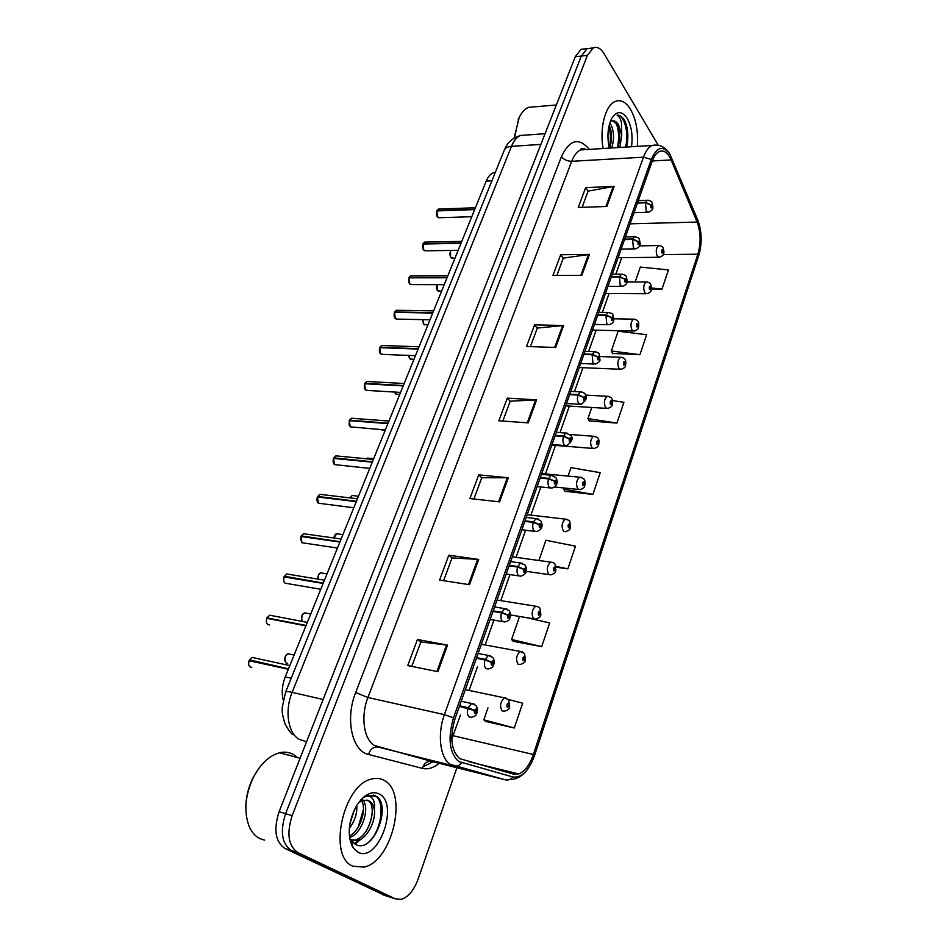 <?xml version="1.0" encoding="UTF-8"?>
<svg xmlns="http://www.w3.org/2000/svg" width="947" height="947" viewBox="0 0 947 947"><rect width="100%" height="100%" fill="white"/><g stroke="black" fill="none" stroke-linecap="round" stroke-linejoin="round"><path stroke-width="1.42" d="M283.189 699.94C281.472 692.577 282.147 684.906 285.236 676.916L486.202 181.126C487.989 176.84 490.333 174.07 493.245 172.816L495.364 172.283M352.805 866.185L364.11 867.109C392.567 861.237 408.228 792.237 384.257 780.482C380.398 778.245 376.113 777.783 371.39 779.109C343.145 784.649 327.449 856.597 352.805 866.185L364.11 867.109C392.567 861.237 408.228 792.237 384.257 780.482C380.398 778.245 376.113 777.783 371.39 779.109C343.145 784.649 327.449 856.597 352.805 866.185M637.319 146.371C638.385 131.87 636.135 119.547 630.56 109.39C625.896 101.897 620.723 99.269 615.041 101.518C605.311 105.377 599.321 128.674 603.144 148.513C599.321 128.674 605.311 105.377 615.041 101.518C620.723 99.269 625.896 101.897 630.56 109.39C636.135 119.547 638.385 131.87 637.319 146.371M459.745 758.665C451.186 750.782 449.6 737.5 454.998 718.832L652.294 161.026C654.069 156.148 656.354 153 659.148 151.579C663.811 149.744 667.801 152.526 671.115 159.936L697.11 222.06C700.804 232.275 701.052 242.988 697.88 254.21L533.374 754.487C529.752 764.916 524.839 771.391 518.66 773.924L513.582 774.161L459.745 758.665M458.739 761.542L512.919 776.99C521.69 778.008 528.923 770.811 534.617 755.375L699.277 253.832C702.177 241.923 701.715 230.772 697.903 220.379L669.92 154.231C663.03 145.092 656.827 146.821 651.311 159.404L453.518 717.802C447.588 738.317 449.328 752.901 458.739 761.542M658.224 145.211L603.949 53.506C600.658 48.214 597.083 46.356 593.201 47.942L587.152 48.617L591.117 48.179L587.152 48.617L581.316 56.039L285.603 813.686C279.886 831.632 281.815 843.907 291.392 850.524L391.052 897.46M582.121 207.334L588.134 191.105L614.153 186.381L585.648 187.636L578.262 207.476L606.849 206.47L614.153 186.381M588.087 191.247L585.648 187.636M556.848 275.459L563.276 258.105L589.448 254.412L560.671 254.755L552.953 275.459L581.825 275.399L589.448 254.412M563.228 258.235L560.671 254.755M530.438 346.626L537.316 328.064L563.619 325.508L534.57 324.857L526.508 346.495L555.652 347.466L563.619 325.508M537.28 328.195L534.57 324.857M411.791 666.392L420.859 641.959L447.54 645.132L417.449 639.474L407.743 665.563L437.905 671.683L447.54 645.132M420.835 642.03L417.449 639.474M443.587 580.677L452.05 557.901L478.673 559.428L448.819 555.202L439.574 580.061L469.487 584.701L478.673 559.428M452.015 557.984L448.819 555.202M473.902 498.998L481.786 477.738L508.326 477.773L478.732 474.849L469.913 498.56L499.578 501.863L508.326 477.773M481.751 477.833L478.732 474.849M502.81 421.072L510.184 401.208L536.618 399.883L507.284 398.142L498.856 420.788L528.26 422.871L536.618 399.883M510.149 401.315L507.284 398.142M593.201 47.942L587.389 55.388L292.15 815.651C286.432 833.668 288.35 845.991 297.903 852.608L395.313 898.845L401.303 899.342C408.323 897.022 413.886 890.358 418.018 879.361L456.916 767.733M612.484 353.42L639.923 354.711L646.635 334.741L618.154 331.213L611.324 350.958L612.65 353.752M651.453 289.048L662 289.084L668.452 269.919L640.326 267.066L635.188 281.922M556.197 567.217L567.869 568.851L575.492 546.182L545.886 540.264L538.89 560.506M513.167 641.297L541.696 646.635L549.674 622.937L526.177 617.574M485.515 721.401L514.316 727.994L522.661 703.195L508.48 699.525M589.2 420.906L616.911 423.096L623.919 402.274L612.496 400.593M564.933 491.256L592.917 494.405L600.22 472.695L570.994 467.629L568.07 476.092M563.962 487.989L563.572 489.102L565.11 491.552M592.917 494.405L563.572 489.102M567.869 568.851L556.043 566.389M519.548 616.461L511.593 639.497L513.381 641.533M541.696 646.635L511.593 639.497M487.965 707.847L483.834 719.815L485.752 721.626M514.316 727.994L483.834 719.815M591.792 407.459L587.945 418.598L589.377 421.226M616.911 423.096L587.945 418.598M639.923 354.711L611.324 350.958M662 289.084L651.56 287.959M585.104 48.842L581.127 49.28L575.279 56.69L279.105 811.733C273.387 829.608 275.328 841.847 284.917 848.465L384.837 895.424M581.127 49.28L587.152 48.617L581.316 56.039L285.603 813.686C279.886 831.632 281.815 843.907 291.392 850.524L389.051 896.797L395.313 898.845M254.329 657.916L252.222 657.455L249.215 660.319L250.055 660.923M248.611 663.527L249.108 660.722L288.326 669.28M459.402 706.355L474.139 710.499L474.518 713.422C476.471 712.984 476.98 711.517 476.069 709.007L474.21 710.309L475.607 710.333L475.264 712.132L474.139 710.499M474.21 710.309L468.209 707.658L471.653 703.491L474.068 704.023M459.615 705.787L468.209 707.658M249.511 659.858L288.504 668.866M509.533 706.746L508.788 703.183C506.965 703.585 506.479 705.006 507.332 707.445L509.072 706.19L507.77 706.166L508.089 704.414L509.131 706M507.556 705.468L508.468 705.669M509.072 706.19L509.545 707.054C509.356 709.161 507.533 710.546 504.076 711.185L502.123 710.901C499.507 706.048 500.3 701.703 504.514 697.844L506.681 698.306M507.556 705.397L508.492 705.586M271.742 615.609L269.729 615.23L266.912 617.941L267.599 618.474M266.332 621.41L266.805 618.332L305.94 625.849M476.424 658.26L484.982 659.905L491.02 662.166L491.386 665.078C493.269 664.747 493.778 663.314 492.89 660.781L491.091 661.977L492.44 662.071L492.132 663.835L491.02 662.166M491.091 661.977L485.172 659.349L488.392 655.419L490.712 655.88M476.613 657.703L485.172 659.349M266.971 617.929L306.106 625.434M288.752 574.308L286.823 573.989L284.183 576.557L284.763 577.043M283.65 580.298L284.076 576.936L323.116 583.447M492.985 611.431L501.496 612.851L507.45 615.112L507.805 618.024C509.64 617.775 510.125 616.379 509.261 613.834L507.521 614.934L508.823 615.088L508.539 616.817L507.45 615.112M507.521 614.934L501.697 612.307L504.704 608.625L506.905 609.004M493.174 610.886L501.697 612.307M284.384 576.238L323.282 583.056M305.36 533.954L303.537 533.706L301.051 536.132L301.548 536.582M300.578 540.133L300.945 536.499L339.902 542.063M509.119 565.821L517.595 567.028L523.454 569.289L523.798 572.177C525.573 572.035 526.047 570.674 525.218 568.105L523.525 569.111L524.792 569.325L524.52 571.017L523.454 569.289M523.525 569.111L517.772 566.495L520.59 563.027L522.685 563.347M509.308 565.288L517.772 566.495M301.229 535.872L340.056 541.684M321.589 494.535L319.873 494.334L317.955 497.057M317.127 500.88L317.434 496.997L356.273 501.65M524.839 521.383L533.268 522.389L539.056 524.638L539.376 527.526C541.092 527.467 541.554 526.141 540.761 523.549L539.115 524.472L540.346 524.745L540.098 526.402L539.056 524.638M539.115 524.472L533.445 521.868L536.085 518.601L538.074 518.861M525.017 520.862L533.445 521.868M317.683 496.429L356.427 501.271M525.36 660.272L524.626 656.638C522.862 656.946 522.389 658.331 523.218 660.781L524.898 659.633L523.644 659.538L523.94 657.834L524.958 659.443M523.431 658.911L524.318 659.076M524.898 659.633L525.336 660.556C525.502 661.965 523.738 663.302 520.069 664.569L518.068 664.238C515.535 659.42 516.281 655.158 520.282 651.441L522.353 651.844M523.431 658.84L524.342 659.005M540.773 614.97L540.062 611.277C538.346 611.49 537.896 612.839 538.689 615.313L540.323 614.26L539.103 614.106L539.376 612.425L540.382 614.082M538.902 613.538L539.754 613.68M540.323 614.26L540.737 615.242C540.832 616.663 539.139 617.965 535.635 619.149L533.587 618.758C531.16 613.976 531.847 609.797 535.659 606.222L537.636 606.553M538.902 613.467L539.778 613.609M555.782 570.804L555.12 567.052C553.45 567.194 553.001 568.508 553.77 570.994L555.356 570.023L554.173 569.81L554.433 568.176L555.416 569.857M553.983 569.313L554.812 569.419M555.356 570.023L555.735 571.077C555.806 572.462 554.161 573.728 550.811 574.876L548.727 574.415C546.383 569.668 547.023 565.572 550.645 562.127L552.539 562.411M553.983 569.23L554.835 569.36M297.524 757.588L293.392 754.463C289.202 752.143 284.574 751.575 279.483 752.782C269.256 755.647 260.555 763.827 253.405 777.333C245.024 795.444 243.651 811.922 249.31 826.778C251.914 832.531 255.524 836.521 260.141 838.734L264.592 840.155M291.451 755.765L282.443 753.575M258.413 768.988L253.074 777.736C248.09 787.868 245.675 798.274 245.829 808.963M356.782 805.329C357.315 813.307 354.817 821.025 349.301 828.447M354.592 809.271L349.881 823.831L354.462 809.531M361.671 798.96L362.89 800.132M362.985 800.251C370.135 808.134 362.145 833.774 349.538 837.527M360.902 799.789L361.423 800.546M361.553 800.783C367.01 809.2 360.274 830.708 349.36 835.988M353.042 847.624L357.942 852.182C378.22 863.557 399.658 803.825 379.309 793.965C371.638 790.461 364.039 794.391 356.51 805.767C348.176 821.7 347.016 835.656 353.042 847.624L351.349 840.238L355.279 844.239C372.81 854.94 391.774 806.56 376.882 796.616L368.359 795.314L364.145 797.279C367.519 795.468 370.289 795.871 372.479 798.499C374.302 800.854 374.917 804.465 374.314 809.33C373.402 805.187 371.638 802.334 369.01 800.807L363.139 800.203L358.582 802.654M374.314 809.33C376.208 820.682 367.164 838.947 356.889 840.628L349.869 839.468M366.868 800.014L367.791 800.464C377.96 805.388 369.448 837.645 354.663 839.953L349.952 839.823M373.473 795.089C385.465 797.919 382.837 830.14 368.063 842.723M372.278 811.259C371.899 817.604 369.993 823.997 366.572 830.436M359.469 839.776L354.249 843.54M352.308 844.404L351.479 844.7M363.447 809.436L358.144 827.205M350.804 837.018L349.621 838.059M362.831 837.752L354.995 844.061M352.462 845.079L351.739 845.28M535.233 106.774L528.485 107.354C524.626 109.047 521.395 112.681 518.802 118.233L514.505 137.824M519.252 117.286L514.103 138.073M609.785 123.051L611.229 125.3C614.13 132.047 614.283 139.611 611.691 147.969M609.146 125.359L609.181 125.442C611.3 130.023 611.951 135.622 611.135 142.239L609.655 148.099M626.5 147.045L627.316 143.364C628.477 135.03 627.719 127.667 625.02 121.24L624.535 120.387C622.309 116.824 619.835 115.072 617.077 115.155C618.947 116.031 620.415 118.529 621.481 122.613L621.729 134.876L618.557 124.755C616.497 121.524 614.212 120.269 611.715 121.003M621.729 134.876L619.906 147.46M612.673 120.79L617.42 124.838C619.551 129.55 620.178 135.279 619.279 142.026L617.846 147.59M631.495 146.738C632.963 135.788 631.554 126.342 627.245 118.399C621.753 110.527 616.485 110.716 611.442 118.955C607.643 127.383 606.944 137.102 609.347 148.123M617.077 115.155C624.085 114.22 629.364 133.148 625.565 147.105M616.059 122.684C618.912 130.307 619.338 138.629 617.349 147.625M608.933 126.282C610.815 133.349 610.933 140.535 609.276 147.839M627.08 127.892L627.577 141.458M619.089 129.952L619.504 140.239M611.052 131.515L611.407 139.635M337.463 456.016L335.842 455.862L334.007 458.431M333.308 462.515L333.545 458.395L372.278 462.172M540.157 478.069L548.538 478.886L554.244 481.123L554.551 484C556.232 484.024 556.682 482.733 555.901 480.129L554.303 480.958L555.498 481.289L555.273 482.923L554.244 481.123M554.303 480.958L548.727 478.377L551.19 475.299L553.06 475.501M540.335 477.56L548.727 478.377M333.77 457.863L372.431 461.805M352.994 418.361L351.455 418.243L349.715 420.681M349.135 425.014L349.301 420.657L387.915 423.605M555.096 435.833L563.441 436.472L569.064 438.71L569.36 441.574C570.982 441.669 571.42 440.414 570.674 437.798L569.123 438.544L570.283 438.923L570.058 440.533L569.064 438.71M569.123 438.544L563.607 435.975L565.927 433.063L567.691 433.229M555.273 435.336L563.607 435.975M349.502 420.172L388.057 423.25M368.17 381.534L366.738 381.463L365.068 383.772M364.619 388.329L364.69 383.76L403.197 385.914M569.668 394.65L577.966 395.112L583.506 397.338L583.79 400.19C585.376 400.356 585.802 399.137 585.08 396.509L583.565 397.184L584.69 397.61L584.488 399.184L583.506 397.338M583.565 397.184L578.132 394.627L580.298 391.88L581.955 391.999M569.834 394.165L578.132 394.627M364.879 383.31L403.339 385.559M570.425 527.739L569.786 523.94C568.164 523.999 567.738 525.277 568.484 527.787L570.023 526.887L568.875 526.627L569.111 525.017L570.082 526.721M568.697 526.177L569.49 526.272M570.023 526.887L570.378 528C569.194 528.84 571.976 529.184 565.608 531.717L563.489 531.196C561.228 526.473 561.82 522.448 565.276 519.134L567.064 519.358M568.685 526.106L569.514 526.201M584.713 485.716L584.098 481.881C582.523 481.857 582.097 483.112 582.819 485.633L584.323 484.817L583.21 484.509L583.435 482.923L584.382 484.651M583.044 484.106L583.802 484.177M584.323 484.817L584.642 485.977C584.666 487.314 583.127 488.534 580.026 489.611L577.883 489.019C575.705 484.331 576.261 480.389 579.552 477.181L581.245 477.359M583.032 484.035L583.826 484.118M598.646 444.723L598.066 440.84C596.539 440.746 596.125 441.965 596.823 444.498L598.279 443.764L597.19 443.409L597.403 441.847L598.338 443.61M597.048 443.054L597.782 443.113M598.279 443.764L598.575 444.983C598.611 446.25 597.119 447.434 594.1 448.535L591.934 447.884C589.827 443.22 590.348 439.337 593.497 436.247L595.083 436.389M597.036 442.983L597.806 443.042M383.026 345.525L381.677 345.477L380.09 347.679M379.759 352.438L379.759 347.667L418.124 349.064M583.885 354.462L592.135 354.758L597.604 356.983L597.877 359.824C599.404 360.061 599.83 358.866 599.131 356.226L597.652 356.83L598.753 357.303L598.563 358.854L597.604 356.983M597.652 356.83L592.301 354.285L594.337 351.692L595.888 351.775M584.05 353.989L592.301 354.285M379.925 347.253L418.266 348.721M397.562 310.296L396.308 310.273L394.792 312.368M394.579 317.328L394.485 312.368L432.732 313.031M597.746 315.244L605.962 315.387L611.36 317.6L611.608 320.429C613.111 320.737 613.514 319.577 612.839 316.925L611.407 317.446L612.472 317.979L612.295 319.494L611.36 317.6M611.407 317.446L606.116 314.925L608.033 312.474L609.489 312.522M597.912 314.783L606.116 314.925M394.65 311.989L432.874 312.688M411.803 275.826L410.619 275.826L409.187 277.826M409.08 282.952L408.903 277.826L447.02 277.791M611.288 276.962L619.456 276.95L624.783 279.164L625.032 281.981C626.476 282.36 626.878 281.212 626.216 278.56L624.831 279.022L625.86 279.59L625.707 281.081L624.783 279.164M624.831 279.022L619.61 276.5L621.41 274.18L622.759 274.204M611.454 276.512L619.61 276.5M409.057 277.471L447.15 277.459M425.736 242.089L424.635 242.112L423.262 244.018M423.273 249.31L423.013 244.018L460.988 243.308M624.511 239.579L632.632 239.425L637.887 241.639L638.124 244.444C639.533 244.871 639.923 243.758 639.284 241.094L637.935 241.485L638.941 242.101L638.787 243.568L637.887 241.639M637.935 241.485L632.785 238.987L634.478 236.797L635.745 236.786M624.665 239.153L632.785 238.987M423.143 243.699L461.118 242.988M439.396 209.062L438.366 209.098L437.052 210.921M437.171 216.354L436.827 210.921L474.672 209.583M637.426 203.072L645.499 202.788L650.684 204.978L650.909 207.772C652.282 208.269 652.672 207.18 652.057 204.505L650.731 204.836L651.714 205.487L651.572 206.943L650.684 204.978M650.731 204.836L645.641 202.362L647.239 200.279L648.423 200.243M637.58 202.646L645.641 202.362M436.958 210.613L474.79 209.263M612.247 404.712L611.703 400.782C610.211 400.628 609.809 401.812 610.484 404.357L611.904 403.706L610.851 403.292L611.04 401.765L611.951 403.54M610.708 402.984L611.419 403.031M611.904 403.706L612.176 404.961C612.188 406.204 610.732 407.364 607.82 408.441L605.642 407.731C603.618 403.091 604.103 399.279 607.098 396.284L608.601 396.391M610.697 402.925L611.431 402.96M625.517 365.637L625.008 361.683C623.564 361.458 623.162 362.618 623.813 365.175L625.198 364.583L624.18 364.122L624.357 362.63L625.257 364.429M624.049 363.861L624.724 363.897M625.198 364.583L625.446 365.897C625.47 367.081 624.061 368.217 621.22 369.306L619.03 368.525C617.077 363.92 617.527 360.168 620.392 357.268L621.8 357.339M624.037 363.802L624.748 363.826M638.491 327.484L638.006 323.495C636.597 323.199 636.206 324.336 636.846 326.904L638.183 326.384L637.189 325.886L637.355 324.407L638.242 326.23M637.082 325.661L637.733 325.673M638.183 326.384L638.408 327.733C638.42 328.905 637.047 330.018 634.289 331.083L632.099 330.243C630.217 325.661 630.643 321.968 633.377 319.163L634.691 319.21M637.071 325.602L637.745 325.614M651.157 290.208L650.696 286.195C649.334 285.84 648.955 286.953 649.559 289.522L650.873 289.06L649.902 288.527L650.068 287.071L650.92 288.918M649.82 288.338L650.423 288.338M650.873 289.06L651.074 290.457C651.098 291.581 649.76 292.682 647.061 293.748L644.871 292.836C643.049 288.29 643.439 284.656 646.067 281.934L647.298 281.957M649.796 288.279L650.447 288.279M663.527 253.784L663.101 249.748C661.764 249.333 661.397 250.422 661.989 253.003L663.267 252.6L662.32 252.02L662.474 250.588L663.314 252.458M662.853 251.807L662.237 251.819L662.841 251.866M663.267 252.6L663.445 254.033C663.48 255.11 662.166 256.199 659.538 257.276L657.348 256.294C655.584 251.772 655.963 248.185 658.473 245.557L659.621 245.557M291.191 678.253L285.236 676.916M491.907 180.841L486.202 181.126M439.159 763.294C433.477 767.97 427.878 769.662 422.374 768.372L368.525 754.451C352.012 751.184 345.004 718.856 355.658 692.565L561.441 156.622C563.938 159.676 567.348 161.227 571.692 161.298L367.921 697.501C360.487 716.252 363.755 739.453 374.467 745.49L431.548 761.388L505.343 779.831C508.184 780.423 510.705 779.476 512.919 776.99M561.441 156.622C569.609 139.493 578.913 137.066 589.33 149.377M586.738 149.531L580.594 149.922C576.948 151.638 573.977 155.438 571.692 161.298L643.439 157.19C645.665 151.129 648.517 147.223 652.01 145.459L658.141 145.199M505.343 779.831L450.429 764.407C440.118 758.346 437.1 734.256 444.392 714.642L453.518 717.802M461.769 762.915C459.461 765.555 456.833 766.573 453.897 765.969L378.078 747.053C373.58 746.52 370.395 748.994 368.525 754.451M432.957 761.743L422.847 766.916M582.251 148.324L583.328 149.744M651.311 159.404L643.439 157.19L444.392 714.642L367.921 697.501L355.658 692.565M587.389 55.388L575.279 56.69M292.15 815.651L279.105 811.733M297.903 852.608L284.917 848.465M422.374 768.372C424.114 763.187 427.18 760.855 431.548 761.388M697.88 254.21L663.196 254.613M697.11 222.06L630.086 223.823M671.115 159.936L652.317 160.978M451.79 739.145L460.431 715.056M533.374 754.487L451.79 735.417M469.108 690.446L477.395 666.937M485.136 644.966L493.908 620.107M500.774 600.623L509.96 574.58M516.032 557.357L525.597 530.213M530.912 515.144L540.844 486.983M545.448 473.938L555.498 445.41M560.008 432.625L569.372 406.085M574.486 391.561L582.914 367.685M588.62 351.503L596.137 330.16M602.399 312.392L609.063 293.499M615.87 274.204L621.694 257.667M535.623 399.871L527.29 422.8M507.332 477.714L498.596 501.756M477.667 559.322L468.505 584.548M446.534 644.978L436.91 671.482M562.648 325.543L554.693 347.431M588.478 254.483L580.866 275.411M613.194 186.488L605.914 206.505M526.745 135.019L520.448 135.468C516.754 137.149 513.748 140.783 511.451 146.359L292.138 692.352C284.467 710.664 288.018 733.404 299.276 739.358L306.532 741.809M323.128 699.502L292.138 692.352C288.279 691.488 286.101 691.417 285.592 692.139L504.159 150.478M382.837 894.773L389.051 896.797M545.07 133.716L520.448 135.468C508.622 139.458 506.621 145.412 504.289 150.147C505.378 147.921 507.758 146.667 511.451 146.359L540.867 144.406M249.108 660.722C248.221 663.587 248.588 665.682 250.233 667.008L251.736 667.351M252.541 657.526L253.772 657.798M475.418 710.274L475.027 712.12M461.213 701.242L471.653 703.491L475.915 705.408C477.892 708.534 477.986 711.552 476.175 714.464C476.246 715.47 474.601 716.417 471.263 717.281L469.156 716.997C467.309 715.222 466.918 712.31 468.007 708.238M289.829 654.093L288.089 653.809C284.443 656.413 283.804 659.503 286.172 663.078L287.663 663.397M284.704 660.201L285.722 655.762M288.421 653.88L289.427 654.093M266.805 618.332C265.929 621.125 266.285 623.221 267.883 624.606L269.635 624.949M307.349 622.38L269.729 615.23L267.149 617.551M270.061 615.29L271.173 615.503M492.203 662.012L492.132 663.835M478.117 653.477L488.392 655.419L492.771 657.419C494.618 660.319 494.689 663.243 493.008 666.191C493.138 667.126 491.54 668.061 488.238 668.984L486.083 668.641C484.284 666.795 483.917 663.883 484.982 659.905M284.076 576.936C283.224 579.682 283.567 581.766 285.118 583.186L320.761 589.271M287.19 574.048L288.148 574.202M494.571 606.956L504.704 608.625L509.19 610.697C510.895 613.36 510.966 616.166 509.427 619.137C509.581 620.06 508.03 620.995 504.775 621.966L502.561 621.563C500.821 619.646 500.466 616.746 501.496 612.851M300.945 536.499L301.963 542.738L337.475 548.029M303.928 533.753L304.733 533.871M510.599 561.63L520.59 563.027L525.171 565.17C526.106 567.277 529.409 573.113 520.862 576.178L518.601 575.717C516.92 573.728 516.588 570.84 517.595 567.028M317.434 496.997L318.417 503.212L353.799 507.758M320.299 494.381L320.938 494.464M539.908 523.407L539.908 524.662M539.707 526.354L539.423 527.574M526.224 517.441L536.085 518.601L540.737 520.803C541.589 522.531 544.75 528.722 536.535 531.575L534.238 531.042C532.605 528.994 532.285 526.118 533.268 522.389M306.461 613.183L304.674 612.863C301.56 614.816 300.767 617.657 302.282 621.362C300.933 616.888 301.738 614.058 304.674 612.863L310.746 613.987M301.489 619.338L302.413 614.781M305.017 612.934L305.905 613.1M322.619 573.136L320.879 572.864C318.725 573.846 317.719 575.93 317.861 579.114L318.725 574.722M321.258 572.923L322.004 573.042M338.375 533.978L336.73 533.753L333.877 537.979L334.682 535.564M337.132 533.812L337.736 533.883M371.082 840.119L372.372 837.858M333.545 458.395L334.492 464.586L369.756 468.41M541.471 474.364L551.19 475.299L555.901 477.56C556.611 478.91 559.807 485.385 551.793 488.107L549.473 487.504C547.899 485.397 547.579 482.532 548.538 478.886M349.301 420.657L350.212 426.825L385.334 429.974M556.327 432.353L565.927 433.063L570.686 435.383C573.551 438.059 572.213 441.503 566.673 445.729L564.329 445.054C562.802 442.9 562.506 440.035 563.441 436.472M364.69 383.76L365.578 389.915L367.696 390.46L400.557 392.413M570.828 391.371L580.298 391.88C583.601 392.579 585.199 393.36 585.104 394.236C587.85 396.757 586.548 400.143 581.174 404.393L578.818 403.659C577.339 401.457 577.043 398.604 577.966 395.112M353.787 495.695L352.225 495.506L350.283 497.27M368.868 458.253L366.3 458.786M380.765 429.618L385.098 430.542M379.759 347.667L380.611 353.799L382.742 354.391L415.437 355.693M584.974 351.373L594.337 351.692C597.593 352.331 599.202 353.124 599.167 354.095L599.936 359.611C600.386 361.02 598.835 362.512 595.32 364.086L592.952 363.281L592.135 354.758M394.485 312.368L395.313 318.476L397.456 319.115L429.997 319.79M598.776 312.332L608.033 312.474C611.253 313.043 612.863 313.848 612.887 314.913C613.763 318.772 615.586 322.394 609.11 324.75L606.743 323.874L605.962 315.387M408.903 277.826L409.708 283.911L411.85 284.597L444.226 284.68M612.271 274.204L621.41 274.18C624.582 274.677 626.204 275.506 626.275 276.666C627.115 280.43 628.879 284.005 622.57 286.349L620.202 285.402L619.456 276.95M423.013 244.018L423.783 250.079L425.937 250.801L458.147 250.316M625.434 236.975L634.478 236.797C637.627 237.247 639.249 238.088 639.355 239.307C640.326 244.563 641.51 246.173 635.709 248.86L633.354 247.842L632.632 239.425M436.827 210.921L437.573 216.958L439.716 217.727L471.784 216.709M638.302 200.61L647.239 200.279C650.435 200.669 652.057 201.522 652.116 202.824C653.016 207.784 654.259 209.607 648.541 212.246L646.185 211.169L645.499 202.788M394.792 392.626L395.621 393.94L399.67 394.615M409.187 357.658L408.69 355.433L409.921 358.783L413.922 359.446M422.824 319.648L423.913 324.359L427.866 325.034M423.285 323.412L422.8 319.648L423.842 324.324L424.706 324.939M437.1 289.877L436.898 284.656L437.621 290.658L441.527 291.333M451.103 250.422C449.588 252.754 449.565 255.157 451.032 257.655L454.903 258.342M450.618 257.028L450.523 251.275M495.186 172.709L493.245 172.816M586.051 149.579C582.559 147.886 580.736 148.004 580.594 149.922L652.01 145.459C659.526 144.003 665.492 146.927 669.92 154.231M511.629 779.547C517.737 778.801 523.087 775.356 527.68 769.213M518.66 773.924L468.943 761.731M293.096 734.801C291.013 733.629 288.326 729.995 285.035 723.899C281.176 711.528 282.431 710.357 282.23 707.445L285.592 692.139M289.829 665.587L252.222 657.455L249.215 660.319M250.032 666.877C248.54 665.599 248.221 663.551 249.049 660.722M294.091 655.064L288.089 653.809C284.763 655.111 284.076 658.177 286.053 662.995M465.32 689.653L504.514 697.844L508.622 699.774L509.687 706.64M267.823 624.558C266.273 623.292 265.918 621.208 266.746 618.332M324.442 580.191L286.823 573.989L284.183 576.557M490.144 619.468L502.585 621.587M285.059 583.151C283.555 581.825 283.2 579.753 284.017 576.936M341.133 539.009L303.537 533.706L301.051 536.132M506.219 574.024L518.79 575.871M301.904 542.69L300.897 536.511M357.445 498.773L319.873 494.334L317.529 496.642M521.88 529.752L534.582 531.326M318.346 503.177C316.937 501.851 316.618 499.791 317.375 497.009M481.372 644.268L520.282 651.441L524.508 653.442L525.478 660.142M327.011 573.846L320.879 572.864C319.127 572.994 318.097 575.078 317.813 579.102M497.021 600.019L535.659 606.222C538.227 606.684 539.672 607.37 539.979 608.294L540.867 614.84M510.575 614.97L533.682 618.829M342.921 534.605L336.73 533.753C335.534 533.836 334.575 535.244 333.829 537.979M512.291 556.836L550.645 562.127C553.285 562.589 554.753 563.299 555.049 564.258L555.877 570.674M526.224 571.337L548.952 574.616M279.483 752.782L300.069 758.275M354.663 839.953L356.889 840.628M528.485 107.354L556.339 104.975M518.21 119.358L518.802 118.233M373.378 459.473L335.842 455.862L333.64 458.04M537.138 486.604L549.958 487.918M334.433 464.551C333.084 463.296 332.776 461.248 333.486 458.407M388.945 421.06L351.455 418.243L349.384 420.314M552.018 444.545L564.945 445.587M350.141 426.789L349.242 420.669M366.217 390.365L365.542 389.904M404.168 383.499L366.738 381.463L364.773 383.428M566.531 403.517L579.552 404.298M365.518 389.868C364.287 388.743 363.991 386.719 364.631 383.772M358.475 496.24L352.225 495.506L349.928 497.885M527.195 514.706L565.276 519.134C568.602 520.057 570.094 520.779 569.751 521.323L570.508 527.597M373.686 458.703L367.389 458.111L366.264 458.786M541.743 473.583L579.552 477.181C582.76 477.975 584.275 478.72 584.086 479.419C585.08 480.437 585.317 482.497 584.784 485.586M554.599 487.03L578.368 489.445M570.07 434.495L593.497 436.247C596.634 436.946 598.149 437.703 598.066 438.532C598.989 439.396 599.214 441.42 598.717 444.593M551.817 445.114L592.538 448.405M381.345 354.32L380.576 353.787M419.048 346.791L381.677 345.477L379.83 347.36M580.689 363.494L593.805 364.027M380.54 353.764C379.368 352.675 379.084 350.65 379.7 347.691M396.142 319.068L395.278 318.464M433.608 310.876L396.308 310.273L394.568 312.06M594.503 324.43L607.702 324.714M395.242 318.441C394.118 317.375 393.845 315.363 394.425 312.392M410.607 284.574L409.66 283.899M447.836 275.755L410.619 275.826L408.974 277.53M607.986 286.302L621.256 286.349M409.637 283.875L408.844 277.85M424.777 250.801L423.735 250.067C422.634 248.943 422.374 246.942 422.954 244.042M461.769 241.39L424.635 242.112L423.084 243.734M621.161 249.073L634.478 248.872M438.627 217.739L437.526 216.946C436.472 215.94 436.224 213.951 436.756 210.956M475.406 207.748L438.366 209.098L436.887 210.648M634.017 212.696L647.393 212.282M394.544 392.058L395.55 393.905M396.237 394.39L395.586 393.94M585.566 395.088L607.098 396.284C610.128 396.864 611.667 397.645 611.703 398.616C612.579 399.362 612.78 401.339 612.307 404.57M565.702 405.861L606.352 408.346M408.666 355.433L409.85 358.735M410.631 359.292L409.873 358.771M600.043 356.522L620.392 357.268C623.351 357.777 624.902 358.57 625.032 359.647C625.837 360.262 626.026 362.216 625.588 365.506M579.256 367.531L619.835 369.247M613.81 318.796L633.377 319.163C636.242 319.565 637.793 320.37 638.029 321.578C638.787 322.075 638.965 324.004 638.55 327.342M592.502 330.077L632.998 331.048M436.851 284.656C436.259 287.391 436.484 289.38 437.55 290.622M438.485 291.297L437.573 290.646M626.973 281.91L646.067 281.934C648.873 282.265 650.423 283.082 650.743 284.372C651.666 287.462 651.832 289.356 651.216 290.078M605.453 293.475L645.854 293.736M451.08 250.422C449.659 252.707 449.624 255.11 450.961 257.62M451.979 258.353L450.985 257.643M639.568 245.853L658.473 245.557C661.219 245.829 662.782 246.658 663.149 248.031C664.036 250.979 664.178 252.849 663.587 253.654M618.107 257.702L658.402 257.288"/></g></svg>
